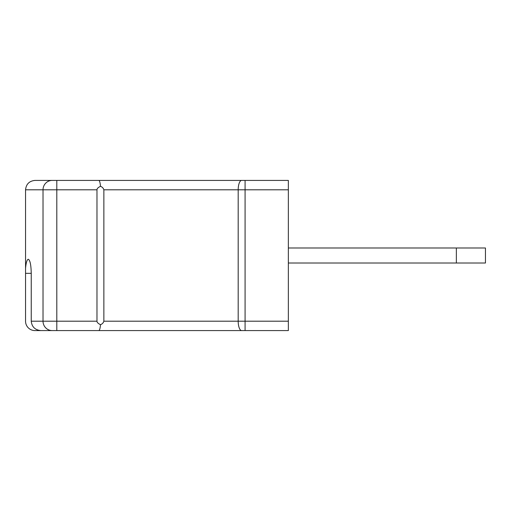 <?xml version="1.0" encoding="UTF-8"?>
<svg xmlns="http://www.w3.org/2000/svg" width="511" height="511" viewBox="0 0 511 511"><rect width="100%" height="100%" fill="white"/><g stroke="black" fill="none" stroke-linecap="round" stroke-linejoin="round"><path stroke-width="0.77" d="M31.241 273.334L25.55 273.334L25.55 268.281C26.08 262.59 26.994 259.582 28.297 259.256C30.072 260.15 31.05 264.845 31.241 273.334L31.241 321.202L96.975 321.202C96.988 322.403 98.163 323.565 100.501 324.683C102.226 324.025 103.343 322.863 103.867 321.202L288.351 321.202L288.351 330.585L178.537 330.585M25.55 268.281L25.55 189.798C26.144 184.139 29.274 181.009 34.933 180.415L288.351 180.415L288.351 189.798L245.082 189.798L245.082 330.585L40.829 330.585C35.042 329.991 31.848 326.861 31.241 321.202M25.55 273.334L25.55 321.202A9.383 9.383 0 0 0 34.627 330.579L51.828 330.585M241.639 330.585A9.383 3.443 -90 0 1 238.19 321.202L238.19 189.798L245.082 189.798L245.082 180.415L178.537 180.415M26.815 261.172L26.368 262.699M288.351 321.202L288.351 189.798M103.867 321.202L103.867 189.798C103.343 188.131 102.219 186.975 100.501 186.317C98.163 187.435 96.988 188.597 96.975 189.798L25.55 189.798C26.144 184.139 29.274 181.009 34.933 180.415M96.975 321.202L96.975 189.798M98.783 180.415C99.581 180.587 100.15 182.555 100.501 186.317M98.783 330.585C99.581 330.413 100.15 328.445 100.501 324.683M288.351 263.012L485.45 263.012L485.45 247.988L288.351 247.988M52.211 330.585A9.383 9.185 -90 0 1 43.02 321.202L43.02 189.798A9.383 9.185 90 0 1 52.211 180.415M241.639 180.415A9.383 3.443 90 0 0 238.19 189.798L103.867 189.798M56.804 330.585L56.804 180.415M456.355 263.012L456.355 247.988"/></g></svg>
